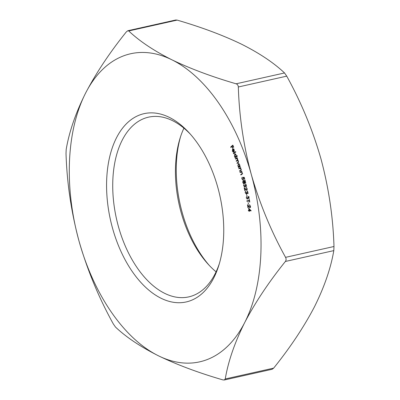 <?xml version="1.0" encoding="UTF-8"?>
<svg xmlns="http://www.w3.org/2000/svg" width="400" height="400" viewBox="0 0 400 400"><rect width="100%" height="100%" fill="white"/><g stroke="black" fill="none" stroke-linecap="round" stroke-linejoin="round"><path stroke-width="0.6" d="M232.55 151.055L233.465 152.315L232.37 151.24L232.585 148.945L233.29 148.85L234.1 149.82L234.29 151.335L233.86 152.13L232.74 149.36L232.55 151.055M233.175 148.81L232.585 148.945L233.29 148.85M235.155 153.83L234.655 153.94L236.16 154.92L236.28 156.425L237.25 155.73L237.4 156.125L235.04 157.825L235.18 157.22L234.365 156.2L234.895 153.83M238.6 163.585L238.255 163.66L239.735 164.82L239.78 166.305L240.11 166.13L240.24 166.54L238.45 167.51L238.625 166.93L237.845 165.83L238.425 163.595M239.955 172.125L241.775 171.25L241.905 171.67L241.58 171.825L242.325 172.865L241.765 174.505L240.825 174.955L240.7 174.54L241.97 173.875L242.085 172.885L241.265 172.045L240.085 172.54L239.955 172.125L241.825 171.405M241.74 171.935L240.75 172.22M245.095 183.005L244.385 182.535L243.925 183.585L243.315 183.41L242.74 182.31L243.145 180.56L244.055 181.22L244.445 180.39L245.45 181.515L245.07 183.01M246.95 188.74L245.98 187.395L247.205 188.71L246.73 190.28L244.625 188.61L245.085 190.7L244.83 190.755L244.15 187.68L246.625 189.84L247.2 188.685M246.565 194.525L247.115 196.19L246.565 194.525M249.26 200.625L249.085 199.615L249.345 199.595L249.775 202.075L249.34 201.085L246.92 201.275L246.84 200.815L249.515 200.57M249.835 207.275L250.25 206.295L249.375 204.81L250.51 206.32L249.905 207.715L247.9 205.685L248.205 207.77L247.945 207.77L247.495 204.7L249.835 207.275L250.605 207.11M244.685 322.59A157.865 91.675 -102.6 0 0 251.315 174.545A157.865 91.675 -102.6 0 0 171.79 59.755A157.865 91.675 -102.6 0 0 85.64 93.005A157.865 91.675 -102.6 0 0 79.01 241.05A157.865 91.675 -102.6 0 0 158.535 355.845A157.865 91.675 -102.6 0 0 244.685 322.59C234.71 342.555 228.23 361.345 225.245 378.965L273.665 368.125C290.305 347.41 303.87 327.03 314.36 306.995C324.33 287.03 330.81 268.24 333.8 250.62L285.38 261.46C268.74 282.175 255.175 302.555 244.685 322.59M217.81 187.48A96.475 56.025 77.4 0 1 218.93 265.045A96.475 56.025 77.4 0 1 141.565 283.195A96.475 56.025 77.4 0 1 111.67 149.665A96.475 56.025 77.4 0 1 189.39 133.09A96.475 56.025 77.4 0 1 217.81 187.48M248.66 208.195L251.19 210.81L249.3 210.81L249.12 211.355L249.04 210.805L248.41 210.805L248.345 210.355L248.975 210.355L248.66 208.195M248.06 202.565L248.555 204.255L248.06 202.565M246.265 198L246.565 196.56L246.52 197.925L247.13 198.7L248.235 196.635L249.07 197.65L248.865 198.895L248.79 197.675L248.335 197.1L247.23 199.19L246.52 197.945M247.13 198.7L247.795 198.415M248.34 197.525L248.57 196.77L247.87 196.925L248.235 196.635M248.815 196.99L248.045 197.43M247.695 192.22L247 190.975L247.95 192.175L247.54 193.59L246.88 193.105L246.355 194.055L245.185 192.67L245.65 191.055L245.44 192.63L246.24 193.615L246.54 192.195L247.44 193.12L247.945 192.165M246.08 185.08L245.35 183.87L246.33 185.015L245.97 186.485L245.3 186.045L244.81 187.055L243.605 185.74L244.015 184.065L243.86 185.68L244.685 186.615L244.94 185.145L245.86 186.015L246.335 185.025M243.1 179.995L241.795 178.76L242.11 177.155L242.04 178.7L242.99 179.535L243.29 178.285L242.895 177.38L244.265 177.34L244.78 179.27L244.54 179.355L244.115 177.77L243.365 177.795L243.555 178.3L243.03 180.015M238.775 168.41L240.595 167.535L240.725 167.955L240.4 168.11L241.145 169.15L240.585 170.79L239.645 171.24L239.52 170.825L240.795 170.16L240.905 169.17L240.085 168.33L238.905 168.825L238.775 168.41L240.645 167.69M240.56 168.225L239.57 168.505M235.4 158.725L237.125 157.575L236.975 158.18L237.71 159.03L237.66 160.305L238.495 161.195L238.06 162.815L237.115 163.445L236.965 163.025L237.91 162.4L238.25 161.255L237.465 160.6L236.33 161.275L236.185 160.87L237.065 160.285L237.47 159.1L236.28 158.64L235.545 159.125L235.4 158.725L237.215 157.825M237.365 158.295L236.28 158.64M233.355 153.44L235.65 151.595L235.81 151.99L233.515 153.835L233.355 153.44L235.77 151.9M230.665 147.06L232.835 145.11L233.72 147.165L233.505 147.355L232.795 145.71L232.12 146.32L232.83 147.965L232.615 148.155L231.905 146.51L230.84 147.465L230.665 147.06L231.36 146.905L232.98 145.45M241.465 44.155C222.895 35.21 201.455 27.195 177.15 20.11L128.73 30.95C139.45 41.11 153.805 50.71 171.79 59.755C190.365 68.7 211.805 76.715 236.11 83.8L284.53 72.96C273.81 62.8 259.455 53.2 241.465 44.155M251.315 174.545C259.7 203.65 271.115 231.25 285.565 257.345L333.985 246.505C333.115 217.37 328.78 188.185 320.99 158.95C312.745 130.185 301.33 102.585 286.74 76.15L238.32 86.99C239.24 116.485 243.575 145.675 251.315 174.545M273.665 368.125L272.155 369.275L224.25 380L222.85 379.89C198.495 372.785 177.055 364.77 158.535 355.845C140.51 346.78 126.155 337.175 115.47 327.04L113.26 323.85C98.815 297.755 87.395 270.155 79.01 241.05C71.27 212.18 66.94 182.99 66.015 153.495L66.2 149.38C69.205 131.715 75.685 112.925 85.64 93.005C96.165 72.92 109.73 52.545 126.335 31.875L127.845 30.725L128.73 30.95M333.985 246.505L333.8 250.62M127.845 30.725L175.75 20L177.15 20.11M284.53 72.96L286.74 76.15M180.555 136.68A96.475 56.025 -102.6 0 0 209.41 265.57M285.38 261.46C286.26 260.245 286.32 258.875 285.565 257.345M224.25 380L225.245 378.965M238.32 86.99C238.195 85.335 237.46 84.275 236.11 83.8M216.085 271.835A92.09 53.48 77.4 0 1 208.23 264.295A92.09 53.48 77.4 0 1 180.03 138.335A92.09 53.48 77.4 0 1 183.915 128.165M190.59 134.43A92.09 53.48 -102.6 0 0 148.525 117.155A92.09 53.48 -102.6 0 0 116.46 218.705A92.09 53.48 -102.6 0 0 188.765 296.885A92.09 53.48 -102.6 0 0 219.445 263.32M251.115 210.655L249.3 210.81M249.375 211.3L249.12 211.355M249.745 210.71L249.04 210.805M249.74 210.65L248.41 210.805M249.105 210.65L249.06 210.335M249.225 210.3L248.975 210.355M249.04 209.025L249.235 210.355L250.365 210.355L249.04 209.025L249.41 208.945M250.735 210.275L250.365 210.355M250.5 206.235L250.25 206.295M249.985 205.12L249.44 205.245M250.32 207.49L250 207.245M248.22 205.61L247.9 205.685M248.195 207.715L247.945 207.77M250.49 207.125L249.975 207.24M249.77 202.035L249.515 202.095M249.595 201.03L249.34 201.085M249.585 200.965L246.92 201.275M247.62 201.12L247.555 200.76M248.57 196.77L248.93 196.475M249.05 198.455L248.625 198.55M249.065 197.615L248.79 197.675M247.575 198.94L247.305 198.665M247.565 191.325L247.095 191.435M248.235 193.435L247.575 192.95M247.195 193.035L246.88 193.105M246.68 193.83L246.37 193.585M245.44 192.615L245.185 192.67M246.83 193.485L246.24 193.615M247.97 193.005L247.44 193.12M246.705 187.69L246.075 187.83M247.045 190.07L246.695 189.825M244.985 188.53L244.625 188.61M245.085 190.695L244.83 190.755M247.215 189.71L246.625 189.84M245.96 184.22L245.46 184.33M246.665 186.33L245.995 185.89M245.64 185.97L245.3 186.045M245.095 186.84L244.785 186.595M243.86 185.685L243.605 185.74M245.25 186.49L244.685 186.615M246.37 185.9L245.86 186.015M245.79 182.85L245.08 182.375M244.68 182.465L244.385 182.535M244.62 183.43L243.315 183.41M242.99 182.255L242.74 182.31M243.39 180.98L243.555 180.625M244.32 181.16L244.055 181.22M244.75 181.06L245.14 180.235M245.675 182.4L244.975 182.555L245.195 181.57L244.555 180.845L244.325 181.85L244.99 182.55L245.49 182.44M245.45 181.51L245.195 181.57M245.09 180.725L244.555 180.845M244.47 182.99L243.775 183.145L244.095 181.93L243.245 181.015L242.985 182.24L243.81 183.14L244.335 183.02M243.83 180.885L243.3 181M243.975 180.85L243.245 181.015M244.365 177.715L244.115 177.77M244.345 177.63L243.365 177.795M243.36 179.83L242.955 179.545M243.985 178.125L243.595 177.22M241.475 174.645L240.7 174.54M241.395 174.385L242.67 173.72M242.395 173.78L241.97 173.875M240.735 172.23L240.655 171.97M240.295 170.93L239.52 170.825M240.215 170.67L241.49 170.005M241.215 170.065L240.795 170.16M239.555 168.515L239.475 168.255M239.085 167.165L238.315 167.1M239.01 166.945L238.625 166.93M238.525 164.03L238.785 163.625M240.14 166.225L239.78 166.305M239.62 166.555L240.15 166.26M239.765 166.545L239.07 166.7L239.525 164.97L238.38 164.085L238.07 165.755L239.21 166.645L239.905 166.49M239.205 163.88L238.38 164.085M237.725 163.04L236.965 163.025M237.665 162.87L238.54 162.29M238.5 161.2L238.25 161.255M236.935 160.87L236.185 160.87M236.88 160.715L237.745 160.14M235.635 157.4L234.89 157.43M235.585 157.275L235.18 157.22M235 154.27L235.26 153.86M237.35 156L236.28 156.425M236.44 156.695L235.545 156.94L236.71 156.33M235.74 156.85L235.96 155.105L234.8 154.355L234.58 156.095L235.74 156.85M235.675 154.115L234.8 154.355M232.965 149.245L233.235 148.83M234.125 149.18L232.94 149.25L233.87 151.545L233.9 149.99L232.94 149.25M234.265 151.46L233.87 151.545M233.79 149.255L233.425 149.335M233.07 145.65L232.795 145.71M232.175 146.45L231.905 146.51M249.115 206.735L248.795 206.81M247.995 197.6L247.645 197.68M245.95 189.5L245.58 189.585M242.265 173.97L241.565 174.125M241.085 170.255L240.39 170.41M238.55 162.26L237.91 162.4M237.75 160.135L237.065 160.285M248.31 197.105L249.005 196.95M244.575 180.84L245.27 180.685M241.175 172.055L241.87 171.9M239.995 168.34L240.695 168.185M237.465 160.6L238.165 160.445"/></g></svg>
